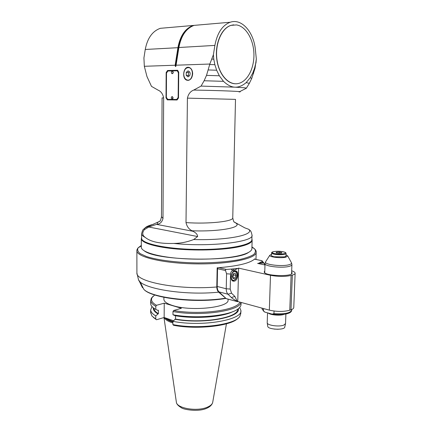 <?xml version="1.0" encoding="UTF-8"?>
<svg xmlns="http://www.w3.org/2000/svg" width="432" height="432" viewBox="0 0 432 432"><rect width="100%" height="100%" fill="white"/><g stroke="black" fill="none" stroke-linecap="round" stroke-linejoin="round"><path stroke-width="0.65" d="M224.662 297.302L218.662 292.162C217.474 290.984 216.848 289.256 216.788 286.972L217.166 267.818C237.649 266.204 250.214 263.201 254.858 258.817L254.848 259.211M144.418 250.954C157.07 261.09 236.05 262.067 248.719 252.315M143.116 287.955L142.366 287.485L138.753 280.087M225.553 298.156C196.182 303.188 151.049 297.891 143.71 289.175L140.254 282.101L138.937 280.471M143.71 289.175L144.013 289.51C151.87 298.442 196.754 303.496 225.823 298.415M151.978 306.526L150.665 309.987C150.822 312.028 152.523 313.994 155.779 315.884L158.366 313.686L158.382 310.192L157.815 310.354L155.801 309.447L155.812 306.304L156.476 305.289L164.241 303.178L181.402 308.275L173.653 310.495C199.757 315.338 237.055 310.279 239.825 302.238M153.257 307.757C153.014 309.852 154.526 311.882 157.799 313.843M173.507 320.717L164.155 317.504L156.476 319.75L155.768 319.064L155.779 315.884M164.155 317.504L164.241 303.178M158.366 313.686C155.569 311.996 154.1 310.252 153.965 308.443L153.965 308.443M155.801 309.447L153.922 308.264C151.88 306.779 150.795 305.262 150.676 303.712L150.682 303.14M152.998 296.379L151.335 298.22L150.687 300.65C150.844 302.605 152.55 304.49 155.812 306.304M154.721 294.948L152.161 297.448C150.557 300.11 151.994 302.724 156.476 305.289M228.042 299.122L228.026 299.797C230.197 307.352 191.749 311.731 172.978 305.624C167.168 303.831 164.144 301.779 163.895 299.468L163.901 299.074M156.476 319.75L153.436 317.471M237.902 318.341C231.152 325.944 197.154 329.902 173.583 325.285L172.876 324.589L172.903 321.343C202.165 327.132 243.292 319.847 240.878 310.381L239.657 307.465M164.111 317.515C165.11 319.577 168.021 321.403 172.838 322.985L172.892 323.001M173.653 310.495L172.984 311.537L172.957 314.755L174.965 315.662C194.578 319.199 222.35 317.147 232.805 311.645M175.527 315.76L175.495 319.064L172.903 321.343M172.984 311.537C200.378 316.721 239.566 311.04 240.899 302.524M241.083 302.573L241.04 304.15C241.11 305.683 240.219 307.184 238.378 308.648C230.423 315.765 196.376 319.189 172.957 314.755M237.643 309.182C238.831 317.677 202.165 324.027 175.495 319.064M174.933 319.237C202.797 324.497 241.04 317.525 238.351 308.664M240.867 310.91L240.802 313.454L239.863 316.348C235.408 324.74 198.439 329.675 172.876 324.589M155.768 319.064L151.94 316.003L150.655 312.482M295.126 273.272L293.771 307.449C293.771 308.351 292.847 309.134 290.995 309.793L289.764 310.214C283.738 311.85 276.928 311.823 269.336 310.133L237.298 301.396C234.247 299.711 232.27 298.409 231.368 297.491L228.01 294.235L231.536 293.177L234.878 296.449L237.298 301.396M226.147 298.588L218.997 291.875C217.787 290.65 217.183 288.846 217.193 286.465L217.544 268.704L217.906 267.764M264.757 264.946L264.125 263.299L263.056 263.002L257.612 263.417L264.983 264.989M237.222 268.466L232.659 268.963L233.966 270.254L238.599 268.126L270.497 275.292C278.17 276.734 285.039 276.777 291.109 275.432L292.345 275.081C294.214 274.536 295.142 273.888 295.132 273.132C295.045 272.3 293.89 271.528 291.676 270.81M238.599 268.126L237.762 301.687M233.966 270.254L232.632 270.589C231.412 271.069 230.72 272.23 230.558 274.061L230.213 289.067L231.536 293.177M234.608 270.88L235.224 270.805C239.593 270.664 237.967 281.583 233.674 281.194C229.727 281.34 230.596 271.609 234.608 270.88M234.986 278.1L235.991 275.422L235.105 273.235L233.21 273.715L232.205 276.404L233.096 278.591L234.986 278.1L232.675 277.555M235.991 275.422L233.701 274.887L233.145 273.888M232.702 277.555L233.701 274.887M218.835 267.7L226.454 269.449C225.607 269.455 225.299 269.822 225.531 270.551L226.562 273.78L226.233 288.765C226.217 291.179 226.811 292.999 228.01 294.235L218.997 291.875M226.454 269.449L232.659 268.963M258.898 263.099L261.77 261.781L263.056 263.002M261.949 260.696L262.267 261.058L261.77 261.781M291.627 272.014L292.113 272.857C293.096 277.123 263.677 276.043 264.249 271.847L264.794 270.907M271.534 254.313L269.779 255.296C268.904 257.056 281.183 258.476 285.968 257.137L287.712 255.917L286.043 254.88M286.097 253.503L286.006 255.965L285.271 256.64L285.925 256.91L274.325 256.775C272.522 256.397 271.577 255.96 271.496 255.469L271.496 255.404M285.271 256.64L283.657 257.04M279.18 253.303L279.223 252.067L281.605 252.531L281.831 252.839L281.243 253.136L278.473 253.276L276.086 252.812L276.469 252.207L279.223 252.067L281.605 252.531L281.475 253.071M276.269 252.893L276.469 252.207L276.448 252.958M276.469 252.207L279.223 252.067M272.23 314.145L264.74 312.066L263.466 310.792L263.536 308.578M272.198 314.14L273.947 313.627C284.515 314.258 290.434 313.097 291.692 310.144L291.719 309.512M274.039 311.035L273.947 313.627M267.214 322.612L267.219 322.844C267.187 325.377 279.067 327.056 283.711 325.139L285.536 323.6L285.898 313.999M267.219 322.844L267.743 326.333C267.786 329.632 284.915 330.356 284.764 327.046L285.487 323.827M278.224 329.276L274.072 329.071M239.647 91.66L246.321 88.263C247.136 87.961 243.329 87.599 234.911 87.172C231.309 87.048 227.507 85.104 223.501 81.34L219.348 75.773L216.659 70.227L214.871 64.697L213.781 59.184L213.392 54.718L214.882 45.403C217.231 32.989 222.35 25.272 230.229 22.237C241.85 18.133 253.924 32.287 255.409 49.999L256.316 58.941L255.037 68.229L251.775 78.322L249.361 83.311L246.402 88.133M234.187 221.989L244.841 227.875L248.643 229.262C255.334 234.727 227.826 240.532 193.644 239.544L197.618 236.542C197.543 234.506 195.971 232.745 192.904 231.266L156.519 224.381L148.819 227.027L144.331 229.684L144.947 228.02C146.275 226.589 149.202 225.32 153.733 224.208M175.797 66.431L176.067 65.2L209.839 64.039L206.512 75.373L204.109 80.752L201.074 86.087L193.736 90.061C190.469 91.298 188.363 93.987 187.412 98.134L186.003 222.593C186.932 226.584 188.957 229.311 192.067 230.774L192.904 231.266M166.45 27.783L160.342 28.312C152.437 31.136 147.409 38.189 145.255 49.475L143.921 57.942L144.326 66.29L175.154 65.227L175.403 66.436L175.775 66.512M144.326 66.29L146.961 76.54L151.481 86.362L158.387 90.31M159.986 221.006L157.453 222.593L157.286 224.213C160.142 223.922 162.049 222.005 162.994 218.468L163.652 97.88C162.81 93.847 160.909 91.244 157.95 90.072M157.286 224.213L156.519 224.381M166.012 97.826L166.163 72.576L167.551 70.508L177.628 70.276L178.735 72.268L178.502 97.956L177.071 99.981L167.362 99.851L166.012 97.826L166.369 97.643M192.656 73.748C192.159 78.343 190.312 80.514 187.115 80.266C181.337 79.024 183.427 65.475 189.14 67.424C191.365 68.305 192.532 70.411 192.656 73.748M199.276 24.932L193.18 25.461C185.269 28.382 180.187 35.748 177.941 47.563L175.154 65.227M201.074 86.087L234.911 87.172C238.513 87.367 242.255 85.855 246.132 82.636L250.171 77.803L252.812 72.916L254.615 67.991L255.037 68.229M252.812 72.916L253.66 73.3M255.793 63.023L254.615 67.991M255.96 63.137L256.316 58.941M233.653 24.835L230.872 25.385C221.762 28.156 215.163 42.844 216.594 57.677C217.922 72.533 226.746 84.035 235.807 83.77M176.067 65.2L178.886 47.509C181.138 35.678 186.219 28.301 194.13 25.375L200.221 24.845M209.839 64.039L213.392 54.718M211.912 59.114L213.781 59.184M209.752 64.525L214.871 64.697M208.37 69.957L216.659 70.227M206.512 75.373L219.348 75.773M204.109 80.752L223.501 81.34M246.132 82.636L249.361 83.311M250.171 77.803L251.775 78.322M236.498 24.921L231.028 25.369C221.449 28.258 214.769 44.35 216.988 59.756C219.078 75.2 229.192 85.806 238.513 83.457C247.622 81.34 254.372 68.089 253.924 53.784C253.568 39.485 245.932 26.33 236.498 24.921M249.469 229.878L248.643 229.262M141.615 233.366L141.599 233.933C141.739 235.111 142.97 236.277 145.282 237.433C142.279 235.381 141.966 232.794 144.331 229.684M251.991 235.424L251.878 239.436C252.817 244.777 228.512 249.755 197.969 249.458C167.427 249.226 141.68 243.767 141.599 238.388L141.599 237.908M145.282 237.433C150.638 241.844 160.126 243.842 173.729 243.432C209.947 247.293 254.81 241.866 252.002 235.019C250.69 229.327 250.025 230.931 248.773 229.311M141.739 237.821C138.969 243.302 163.48 249.361 195.14 249.917C226.789 250.538 252.963 245.425 251.861 239.873M141.599 237.514L141.313 238.853C141.674 242.957 155.86 247.255 177.368 249.08C198.844 250.916 224.521 249.907 238.907 246.807C247.865 244.809 252.283 242.509 252.148 239.906L251.888 239.02M141.318 246.915L141.318 247.428C141.674 251.775 155.828 256.322 177.287 258.233C198.709 260.15 224.327 259.049 238.685 255.744C247.628 253.616 252.034 251.17 251.905 248.405L252.131 240.327M193.644 239.544C187.115 242.082 180.479 243.378 173.729 243.432M166.52 72.754L167.913 70.529L177.595 70.265M166.369 97.837L167.632 99.851M178.502 97.627L177.082 99.473L167.708 99.355L176.726 99.468L178.151 97.443L178.373 72.792L177.266 70.799L167.891 71.005L166.504 73.078L166.352 97.33L167.708 99.355M177.163 70.778L177.628 70.826L178.729 72.641M172.179 96.628L172.346 96.644C173.335 97.664 173.264 98.501 172.136 99.155M172.411 71.145L172.579 71.167C173.54 72.236 173.443 73.078 172.287 73.699M171.844 96.687L171.164 97.913L171.968 99.139L172.978 97.897L172.255 96.638L171.58 96.887M172.076 71.188C171.25 71.82 171.137 72.565 171.747 73.429L172.12 73.678L173.173 72.398L172.487 71.156L171.801 71.383M189.545 67.57L189.194 67.689M188.519 80.087L188.86 80.249M183.724 73.942C183.848 77.166 184.988 79.186 187.153 80.006C192.526 81.815 194.594 68.974 189.097 67.684C185.976 67.414 184.189 69.498 183.724 73.942M186.273 72.382L186.235 75.395L188.39 75.53L188.422 72.527L186.273 72.382L188.104 70.826L189.913 72.29L190.172 73.494L189.88 75.319L188.039 76.864L186.235 75.395L186.273 72.382L188.104 70.826L189.913 72.29L190.172 73.494M186.235 75.395L188.039 76.864L189.88 75.319L190.166 73.559M188.39 75.53L189.167 76.167M189.416 71.685L188.422 72.527M141.318 245.948L139.309 247.12M136.998 249.815L136.885 250.916C136.955 257.256 164.754 263.677 197.878 263.893C231.001 264.173 257.213 258.223 256.198 251.942C256.311 251.17 255.739 250.101 254.475 248.729C255.949 250.684 255.652 252.644 253.573 254.594C250.425 256.495 245.549 258.201 238.945 259.708C227.534 261.803 213.845 262.872 197.883 262.921C177.055 262.651 157.469 260.145 146.421 256.505L140.189 253.643C137.727 251.635 137.074 249.653 138.235 247.703L141.318 245.43M216.788 286.972C179.215 290.234 135.718 281.891 136.912 272.986L136.912 272.338M251.948 246.899L254.475 248.729L251.937 247.277M141.318 246.04L138.235 247.703C137.16 249.064 136.706 250.139 136.885 250.916L136.912 272.986L138.407 279.385C140.027 288.29 183.476 295.801 218.662 292.162M142.366 287.485L142.128 286.994M166.077 318.114C167.6 319.351 169.873 320.458 172.903 321.446M172.903 321.667C169.582 320.582 167.173 319.356 165.677 317.984M165.073 317.795C166.477 319.394 169.085 320.819 172.897 322.067M226.433 323.827L212.771 401.976C212.549 403.866 210.924 405.524 207.889 406.939C197.937 411.901 176.58 408.494 176.353 402.057L176.332 401.938M237.541 301.639L225.947 298.539M292.345 275.081L290.995 309.793M289.764 310.214L291.109 275.432M270.497 275.292L269.336 310.133M235.1 270.972L234.716 270.853C235.51 270.913 236.201 271.555 236.774 272.786C237.254 274.568 237.163 276.269 236.515 277.9L233.626 280.719L232.416 280.719M233.998 280.233C237.676 279.299 237.892 270.621 234.203 271.577C230.494 272.468 230.294 281.275 233.998 280.233M230.213 289.067L226.233 288.765L217.193 286.465M217.544 268.704L225.531 270.551M226.562 273.78L230.558 274.061M232.632 270.589L231.331 269.293M254.497 259.168L262.013 260.739M265.032 263.504L265.027 263.65C264.503 266.382 282.398 268.407 289.294 266.333C291.055 265.847 291.929 265.275 291.919 264.6L291.514 262.872C291.74 263.596 290.909 264.217 289.013 264.735C282.069 266.798 264.125 264.627 265.507 261.954L265.81 261.484M291.379 262.618L287.712 255.917M274.412 254.232C278.888 255.188 286.448 254.664 286.097 253.444L285.784 252.779C285.644 252.785 285.779 251.851 278.759 251.267C272.041 251.321 271.615 252.509 271.798 252.407L271.577 252.941C271.663 253.427 272.608 253.859 274.412 254.232M271.582 252.855L271.496 255.469M274.747 253.649C281.61 255.01 289.807 253.006 282.895 251.705C276.205 250.387 267.937 252.304 274.747 253.649M261.846 263.304L260.566 262.084M234.878 296.449L231.368 297.491M263.466 310.792L262.057 308.772M284.413 314.253L284.11 314.366C280.238 315.862 270.594 315.074 268.261 313.092M187.412 98.134L235.505 99.376L232.756 217.696C234.198 221.368 208.759 224.246 186.003 222.593M176.164 64.649L175.252 64.541M145.255 49.475L178.481 47.66L175.403 66.436M188.811 28.253C183.465 32.378 180.02 38.848 178.481 47.66L178.864 47.66M178.886 47.509L214.882 45.403M239.042 91.935C246.046 91.584 221.972 90.531 193.736 90.061M162.076 97.951L163.652 97.88M162.994 218.468L161.476 216.653M148.819 227.027L197.618 236.542M192.067 230.774C218.576 231.833 241.715 227.615 236.331 223.436L236.023 223.166M166.163 72.576L166.525 72.603M167.913 70.529L167.551 70.508M176.726 99.468L177.082 99.473M178.508 97.454L178.151 97.443M178.373 72.792L178.729 72.819M255.976 259.443L256.181 252.434M150.676 303.712L150.687 300.65M152.161 297.448L151.335 298.22M212.652 402.602C211.874 404.962 209.99 406.809 206.998 408.154C198.364 412.36 182.909 409.406 181.386 407.738C178.162 405.848 176.483 403.958 176.353 402.057L163.971 317.558M150.655 313.081L150.665 309.987M163.895 299.468L163.912 297.319M237.6 301.676L226.076 298.598M232.853 280.989L233.674 281.194M291.562 273.796L291.913 264.724M264.735 272.689L265.027 263.65L265.507 261.954L269.779 255.296M254.524 259.141L261.97 260.701M264.125 263.299L262.267 261.058M262.078 308.189L262.051 308.956L264.087 311.704M291.676 310.376C291.341 314.037 281.831 315.306 272.673 314.204M267.532 312.898L267.208 322.736M160.342 28.312L193.18 25.461M194.13 25.375L230.229 22.237M141.599 238.388L141.599 233.933C142.922 228.091 143.575 229.781 144.947 228.02L159.737 221.287C160.121 221.508 160.699 220.05 161.476 216.902L162.076 97.934M232.751 217.906C233.431 220.936 233.95 222.34 234.295 222.118L237.589 224.024M141.313 238.853L141.318 247.428M167.519 99.835L167.162 99.824M177.266 70.799L177.628 70.826M188.444 80.341L187.115 80.266M189.886 67.743L189.097 67.684M189.216 80.125L188.428 80.082"/></g></svg>
